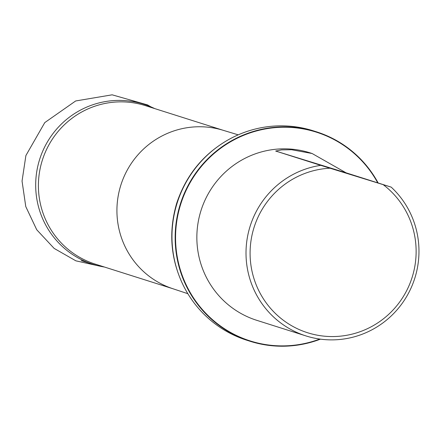 <?xml version="1.0" encoding="UTF-8"?>
<svg xmlns="http://www.w3.org/2000/svg" width="441" height="441" viewBox="0 0 441 441"><rect width="100%" height="100%" fill="white"/><g stroke="black" fill="none" stroke-linecap="round" stroke-linejoin="round"><path stroke-width="0.66" d="M154.692 108.58A83.972 82.517 107.6 0 0 143.716 104.197A83.972 82.517 107.6 0 0 39.503 159.863A83.972 82.517 107.6 0 0 92.952 264.291A83.972 82.517 107.6 0 0 104.451 267.031M383.185 184.658A84.358 82.891 -72.4 0 1 381.884 319.995A84.358 82.891 -72.4 0 1 254.633 280.641A84.358 82.891 -72.4 0 1 330.028 168.214L391.2 187.127A87.869 86.342 -72.4 0 1 414.975 277.659A87.869 86.342 -72.4 0 1 305.927 335.91A87.869 86.342 -72.4 0 1 246.343 245.312A87.869 86.342 -72.4 0 1 320.772 165.347L275.664 151.043L281.59 149.879L291.551 149.725L312.112 153.507L346.091 172.828L391.2 187.127M330.028 168.214L320.772 165.347M305.927 335.91L256.778 320.326A87.869 86.342 -72.4 0 1 201.03 210.467A87.869 86.342 -72.4 0 1 309.896 152.801L312.112 153.507M223.311 130.338L145.321 105.608A83.112 81.668 107.6 0 0 42.182 160.706A83.112 81.668 107.6 0 0 95.08 264.06L173.07 288.789M316.478 131.826L313.292 130.812A109.859 107.946 107.6 0 0 225.748 141.269A109.859 107.946 107.6 0 0 176.962 203.637A109.859 107.946 107.6 0 0 181.361 281.259A109.859 107.946 107.6 0 0 246.883 340.248L250.069 341.262A109.859 107.946 -72.4 0 1 180.149 204.646A109.859 107.946 -72.4 0 1 316.478 131.826A109.859 107.946 -72.4 0 1 378.169 182.998M319.824 339.057A109.506 107.598 -72.4 0 1 208.676 316.169A109.506 107.598 -72.4 0 1 180.54 204.767A109.506 107.598 -72.4 0 1 272.676 127.879A109.506 107.598 -72.4 0 1 377.75 182.866M320.464 339.146A109.859 107.946 -72.4 0 1 250.069 341.262M238.223 134.841L222.777 130.178A83.112 81.668 107.6 0 0 120.702 185.6A83.112 81.668 107.6 0 0 172.541 288.612L187.849 293.7M346.091 172.828L275.664 151.043M100.311 266.248L75.88 260.835L54.138 248.404L36.735 229.755L25.771 206.57L22.05 181.08L25.898 155.541L44.767 122.604L75.665 100.967L112.135 94.821L147.581 104.93L150.927 106.865M143.716 104.197L132.013 100.482M92.952 264.291L81.249 260.576M181.361 281.259C170.424 256.304 168.842 230.384 176.615 203.51C185.584 176.411 201.961 155.662 225.748 141.269"/></g></svg>

